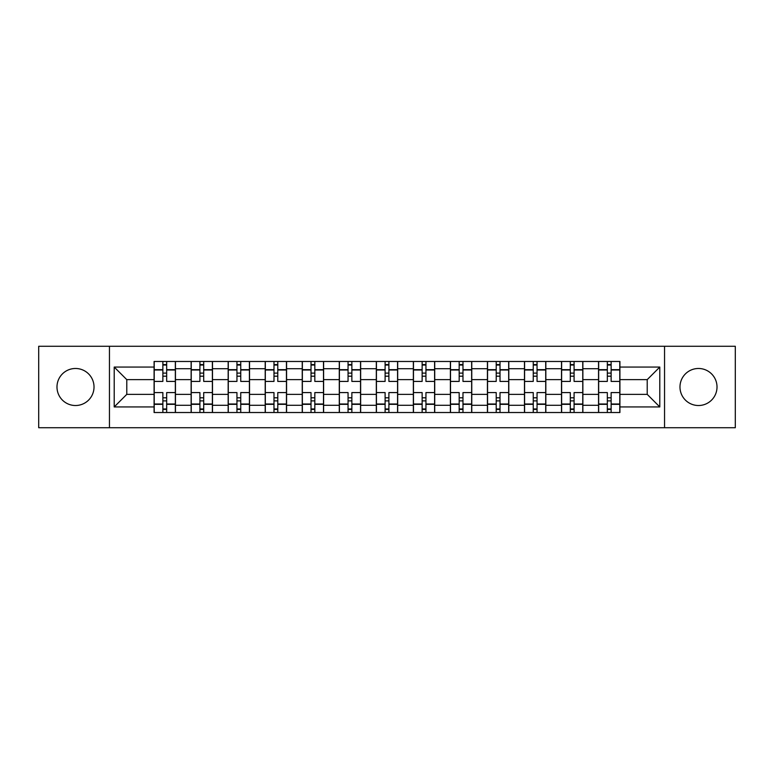 <?xml version="1.0" encoding="UTF-8"?>
<svg xmlns="http://www.w3.org/2000/svg" width="774" height="774" viewBox="0 0 774 774"><rect width="100%" height="100%" fill="white"/><g stroke="black" fill="none" stroke-linecap="round" stroke-linejoin="round"><path stroke-width="1.16" d="M698.496 368.482A18.518 18.518 0 0 0 679.978 387A18.518 18.518 0 0 0 698.496 405.518A18.518 18.518 0 0 0 717.014 387A18.518 18.518 0 0 0 698.496 368.482M75.504 368.482A18.518 18.518 0 0 0 56.986 387A18.518 18.518 0 0 0 75.504 405.518A18.518 18.518 0 0 0 94.022 387A18.518 18.518 0 0 0 75.504 368.482M664.547 427.722L735.3 427.722L735.3 346.278L38.7 346.278L38.7 427.722L664.547 427.722L664.547 346.278M191.13 412.523L191.13 368.714L175.456 368.714L175.456 412.523M175.456 368.714L175.456 361.477M191.13 368.714L191.13 361.477M212.492 361.477L212.492 412.523M228.166 412.523L228.166 361.477M249.528 361.477L249.528 412.523M265.201 412.523L265.201 361.477M286.574 361.477L286.574 412.523M302.237 412.523L302.237 361.477M323.609 361.477L323.609 412.523M339.273 412.523L339.273 361.477M360.645 361.477L360.645 412.523M376.319 412.523L376.319 361.477M397.681 361.477L397.681 412.523M413.355 412.523L413.355 361.477M434.727 361.477L434.727 412.523M450.391 412.523L450.391 361.477M471.763 361.477L471.763 412.523M487.427 412.523L487.427 361.477M508.799 361.477L508.799 412.523M524.472 412.523L524.472 361.477M545.834 361.477L545.834 412.523M561.508 412.523L561.508 361.477M582.87 361.477L582.87 412.523M598.544 412.523L598.544 361.477M598.544 394.363L582.87 394.363M561.508 394.363L545.834 394.363M524.472 394.363L508.799 394.363M487.427 394.363L471.763 394.363M450.391 394.363L434.727 394.363M413.355 394.363L397.681 394.363M376.319 394.363L360.645 394.363M339.273 394.363L323.609 394.363M302.237 394.363L286.574 394.363M265.201 394.363L249.528 394.363M228.166 394.363L212.492 394.363M191.13 394.363L175.456 394.363M598.544 379.637L582.87 379.637M561.508 379.637L545.834 379.637M524.472 379.637L508.799 379.637M487.427 379.637L471.763 379.637M450.391 379.637L434.727 379.637M413.355 379.637L397.681 379.637M376.319 379.637L360.645 379.637M339.273 379.637L323.609 379.637M302.237 379.637L286.574 379.637M265.201 379.637L249.528 379.637M228.166 379.637L212.492 379.637M191.13 379.637L175.456 379.637M126.781 394.363L154.084 394.363L154.084 379.637L126.781 379.637L126.781 394.363L114.204 406.94L114.204 367.06L154.084 367.06L154.084 379.637M619.916 379.637L619.916 394.363L647.219 394.363L647.219 379.637L619.916 379.637L619.916 361.477L154.084 361.477L154.084 367.06M619.916 367.06L659.796 367.06L659.796 406.94L619.916 406.94L619.916 394.363M154.084 394.363L154.084 412.523L619.916 412.523L619.916 406.94M154.084 406.94L114.204 406.94M109.453 427.722L109.453 346.278M166.671 408.962L162.869 408.962M162.869 365.038L166.671 365.038M203.707 408.962L199.915 408.962M199.915 365.038L203.707 365.038M240.743 408.962L236.95 408.962M236.95 365.038L240.743 365.038M277.789 408.962L273.986 408.962M273.986 365.038L277.789 365.038M314.825 408.962L311.022 408.962M311.022 365.038L314.825 365.038M351.86 408.962L348.058 408.962M348.058 365.038L351.86 365.038M388.896 408.962L385.104 408.962M385.104 365.038L388.896 365.038M425.942 408.962L422.14 408.962M422.14 365.038L425.942 365.038M462.978 408.962L459.176 408.962M459.176 365.038L462.978 365.038M500.014 408.962L496.211 408.962M496.211 365.038L500.014 365.038M537.05 408.962L533.257 408.962M533.257 365.038L537.05 365.038M574.085 408.962L570.293 408.962M570.293 365.038L574.085 365.038M611.131 408.962L607.329 408.962M607.329 365.038L611.131 365.038M114.204 367.06L126.781 379.637M647.219 394.363L659.796 406.94M647.219 379.637L659.796 367.06M175.34 412.523L175.34 381.418L166.671 381.418L166.671 361.477M162.869 361.477L162.869 381.418L154.21 381.418L154.21 361.477M175.34 381.418L175.34 361.477M154.21 412.523L154.21 392.582L162.869 392.582L162.869 412.523M166.671 412.523L166.671 392.582L175.34 392.582M162.869 376.193L166.671 376.193M154.21 392.582L154.21 381.418M166.671 397.807L162.869 397.807M166.671 409.436L162.869 409.436M162.869 400.893L166.671 400.893M166.671 373.107L162.869 373.107M162.869 364.564L166.671 364.564M212.376 412.523L212.376 381.418L203.707 381.418L203.707 361.477M199.915 361.477L199.915 381.418L191.246 381.418L191.246 361.477M212.376 381.418L212.376 361.477M191.246 412.523L191.246 392.582L199.915 392.582L199.915 412.523M203.707 412.523L203.707 392.582L212.376 392.582M199.915 376.193L203.707 376.193M191.246 392.582L191.246 381.418M203.707 397.807L199.915 397.807M203.707 409.436L199.915 409.436M199.915 400.893L203.707 400.893M203.707 373.107L199.915 373.107M199.915 364.564L203.707 364.564M249.412 412.523L249.412 381.418L240.743 381.418L240.743 361.477M236.95 361.477L236.95 381.418L228.282 381.418L228.282 361.477M249.412 381.418L249.412 361.477M228.282 412.523L228.282 392.582L236.95 392.582L236.95 412.523M240.743 412.523L240.743 392.582L249.412 392.582M236.95 376.193L240.743 376.193M228.282 392.582L228.282 381.418M240.743 397.807L236.95 397.807M240.743 409.436L236.95 409.436M236.95 400.893L240.743 400.893M240.743 373.107L236.95 373.107M236.95 364.564L240.743 364.564M286.448 412.523L286.448 381.418L277.789 381.418L277.789 361.477M273.986 361.477L273.986 381.418L265.318 381.418L265.318 361.477M286.448 381.418L286.448 361.477M265.318 412.523L265.318 392.582L273.986 392.582L273.986 412.523M277.789 412.523L277.789 392.582L286.448 392.582M273.986 376.193L277.789 376.193M265.318 392.582L265.318 381.418M277.789 397.807L273.986 397.807M277.789 409.436L273.986 409.436M273.986 400.893L277.789 400.893M277.789 373.107L273.986 373.107M273.986 364.564L277.789 364.564M323.493 412.523L323.493 381.418L314.825 381.418L314.825 361.477M311.022 361.477L311.022 381.418L302.363 381.418L302.363 361.477M323.493 381.418L323.493 361.477M302.363 412.523L302.363 392.582L311.022 392.582L311.022 412.523M314.825 412.523L314.825 392.582L323.493 392.582M311.022 376.193L314.825 376.193M302.363 392.582L302.363 381.418M314.825 397.807L311.022 397.807M314.825 409.436L311.022 409.436M311.022 400.893L314.825 400.893M314.825 373.107L311.022 373.107M311.022 364.564L314.825 364.564M360.529 412.523L360.529 381.418L351.86 381.418L351.86 361.477M348.058 361.477L348.058 381.418L339.399 381.418L339.399 361.477M360.529 381.418L360.529 361.477M339.399 412.523L339.399 392.582L348.058 392.582L348.058 412.523M351.86 412.523L351.86 392.582L360.529 392.582M348.058 376.193L351.86 376.193M339.399 392.582L339.399 381.418M351.86 397.807L348.058 397.807M351.86 409.436L348.058 409.436M348.058 400.893L351.86 400.893M351.86 373.107L348.058 373.107M348.058 364.564L351.86 364.564M397.565 412.523L397.565 381.418L388.896 381.418L388.896 361.477M385.104 361.477L385.104 381.418L376.435 381.418L376.435 361.477M397.565 381.418L397.565 361.477M376.435 412.523L376.435 392.582L385.104 392.582L385.104 412.523M388.896 412.523L388.896 392.582L397.565 392.582M385.104 376.193L388.896 376.193M376.435 392.582L376.435 381.418M388.896 397.807L385.104 397.807M388.896 409.436L385.104 409.436M385.104 400.893L388.896 400.893M388.896 373.107L385.104 373.107M385.104 364.564L388.896 364.564M434.601 412.523L434.601 381.418L425.942 381.418L425.942 361.477M422.14 361.477L422.14 381.418L413.471 381.418L413.471 361.477M434.601 381.418L434.601 361.477M413.471 412.523L413.471 392.582L422.14 392.582L422.14 412.523M425.942 412.523L425.942 392.582L434.601 392.582M422.14 376.193L425.942 376.193M413.471 392.582L413.471 381.418M425.942 397.807L422.14 397.807M425.942 409.436L422.14 409.436M422.14 400.893L425.942 400.893M425.942 373.107L422.14 373.107M422.14 364.564L425.942 364.564M471.637 412.523L471.637 381.418L462.978 381.418L462.978 361.477M459.176 361.477L459.176 381.418L450.507 381.418L450.507 361.477M471.637 381.418L471.637 361.477M450.507 412.523L450.507 392.582L459.176 392.582L459.176 412.523M462.978 412.523L462.978 392.582L471.637 392.582M459.176 376.193L462.978 376.193M450.507 392.582L450.507 381.418M462.978 397.807L459.176 397.807M462.978 409.436L459.176 409.436M459.176 400.893L462.978 400.893M462.978 373.107L459.176 373.107M459.176 364.564L462.978 364.564M508.682 412.523L508.682 381.418L500.014 381.418L500.014 361.477M496.211 361.477L496.211 381.418L487.552 381.418L487.552 361.477M508.682 381.418L508.682 361.477M487.552 412.523L487.552 392.582L496.211 392.582L496.211 412.523M500.014 412.523L500.014 392.582L508.682 392.582M496.211 376.193L500.014 376.193M487.552 392.582L487.552 381.418M500.014 397.807L496.211 397.807M500.014 409.436L496.211 409.436M496.211 400.893L500.014 400.893M500.014 373.107L496.211 373.107M496.211 364.564L500.014 364.564M545.718 412.523L545.718 381.418L537.05 381.418L537.05 361.477M533.257 361.477L533.257 381.418L524.588 381.418L524.588 361.477M545.718 381.418L545.718 361.477M524.588 412.523L524.588 392.582L533.257 392.582L533.257 412.523M537.05 412.523L537.05 392.582L545.718 392.582M533.257 376.193L537.05 376.193M524.588 392.582L524.588 381.418M537.05 397.807L533.257 397.807M537.05 409.436L533.257 409.436M533.257 400.893L537.05 400.893M537.05 373.107L533.257 373.107M533.257 364.564L537.05 364.564M582.754 412.523L582.754 381.418L574.085 381.418L574.085 361.477M570.293 361.477L570.293 381.418L561.624 381.418L561.624 361.477M582.754 381.418L582.754 361.477M561.624 412.523L561.624 392.582L570.293 392.582L570.293 412.523M574.085 412.523L574.085 392.582L582.754 392.582M570.293 376.193L574.085 376.193M561.624 392.582L561.624 381.418M574.085 397.807L570.293 397.807M574.085 409.436L570.293 409.436M570.293 400.893L574.085 400.893M574.085 373.107L570.293 373.107M570.293 364.564L574.085 364.564M619.79 412.523L619.79 381.418L611.131 381.418L611.131 361.477M607.329 361.477L607.329 381.418L598.66 381.418L598.66 361.477M619.79 381.418L619.79 361.477M598.66 412.523L598.66 392.582L607.329 392.582L607.329 412.523M611.131 412.523L611.131 392.582L619.79 392.582M607.329 376.193L611.131 376.193M598.66 392.582L598.66 381.418M611.131 397.807L607.329 397.807M611.131 409.436L607.329 409.436M607.329 400.893L611.131 400.893M611.131 373.107L607.329 373.107M607.329 364.564L611.131 364.564M561.508 368.714L545.834 368.714M524.472 368.714L508.799 368.714M487.427 368.714L471.763 368.714M450.391 368.714L434.727 368.714M413.355 368.714L397.681 368.714M376.319 368.714L360.645 368.714M339.273 368.714L323.609 368.714M302.237 368.714L286.574 368.714M265.201 368.714L249.528 368.714M228.166 368.714L212.492 368.714M598.544 368.714L582.87 368.714M561.508 405.286L545.834 405.286M524.472 405.286L508.799 405.286M487.427 405.286L471.763 405.286M450.391 405.286L434.727 405.286M413.355 405.286L397.681 405.286M376.319 405.286L360.645 405.286M339.273 405.286L323.609 405.286M302.237 405.286L286.574 405.286M265.201 405.286L249.528 405.286M228.166 405.286L212.492 405.286M191.13 405.286L175.456 405.286M598.544 405.286L582.87 405.286M175.34 369.672L166.671 369.672M162.869 369.672L154.21 369.672M162.869 369.982L154.21 369.982M162.869 404.018L154.21 404.018M162.869 404.328L154.21 404.328M175.34 404.328L166.671 404.328M175.34 369.982L166.671 369.982M175.34 404.018L166.671 404.018M212.376 369.672L203.707 369.672M199.915 369.672L191.246 369.672M199.915 369.982L191.246 369.982M199.915 404.018L191.246 404.018M199.915 404.328L191.246 404.328M212.376 404.328L203.707 404.328M212.376 369.982L203.707 369.982M212.376 404.018L203.707 404.018M249.412 369.672L240.743 369.672M236.95 369.672L228.282 369.672M236.95 369.982L228.282 369.982M236.95 404.018L228.282 404.018M236.95 404.328L228.282 404.328M249.412 404.328L240.743 404.328M249.412 369.982L240.743 369.982M249.412 404.018L240.743 404.018M286.448 369.672L277.789 369.672M273.986 369.672L265.318 369.672M273.986 369.982L265.318 369.982M273.986 404.018L265.318 404.018M273.986 404.328L265.318 404.328M286.448 404.328L277.789 404.328M286.448 369.982L277.789 369.982M286.448 404.018L277.789 404.018M323.493 369.672L314.825 369.672M311.022 369.672L302.363 369.672M311.022 369.982L302.363 369.982M311.022 404.018L302.363 404.018M311.022 404.328L302.363 404.328M323.493 404.328L314.825 404.328M323.493 369.982L314.825 369.982M323.493 404.018L314.825 404.018M360.529 369.672L351.86 369.672M348.058 369.672L339.399 369.672M348.058 369.982L339.399 369.982M348.058 404.018L339.399 404.018M348.058 404.328L339.399 404.328M360.529 404.328L351.86 404.328M360.529 369.982L351.86 369.982M360.529 404.018L351.86 404.018M397.565 369.672L388.896 369.672M385.104 369.672L376.435 369.672M385.104 369.982L376.435 369.982M385.104 404.018L376.435 404.018M385.104 404.328L376.435 404.328M397.565 404.328L388.896 404.328M397.565 369.982L388.896 369.982M397.565 404.018L388.896 404.018M434.601 369.672L425.942 369.672M422.14 369.672L413.471 369.672M422.14 369.982L413.471 369.982M422.14 404.018L413.471 404.018M422.14 404.328L413.471 404.328M434.601 404.328L425.942 404.328M434.601 369.982L425.942 369.982M434.601 404.018L425.942 404.018M471.637 369.672L462.978 369.672M459.176 369.672L450.507 369.672M459.176 369.982L450.507 369.982M459.176 404.018L450.507 404.018M459.176 404.328L450.507 404.328M471.637 404.328L462.978 404.328M471.637 369.982L462.978 369.982M471.637 404.018L462.978 404.018M508.682 369.672L500.014 369.672M496.211 369.672L487.552 369.672M496.211 369.982L487.552 369.982M496.211 404.018L487.552 404.018M496.211 404.328L487.552 404.328M508.682 404.328L500.014 404.328M508.682 369.982L500.014 369.982M508.682 404.018L500.014 404.018M545.718 369.672L537.05 369.672M533.257 369.672L524.588 369.672M533.257 369.982L524.588 369.982M533.257 404.018L524.588 404.018M533.257 404.328L524.588 404.328M545.718 404.328L537.05 404.328M545.718 369.982L537.05 369.982M545.718 404.018L537.05 404.018M582.754 369.672L574.085 369.672M570.293 369.672L561.624 369.672M570.293 369.982L561.624 369.982M570.293 404.018L561.624 404.018M570.293 404.328L561.624 404.328M582.754 404.328L574.085 404.328M582.754 369.982L574.085 369.982M582.754 404.018L574.085 404.018M619.79 369.672L611.131 369.672M607.329 369.672L598.66 369.672M607.329 369.982L598.66 369.982M607.329 404.018L598.66 404.018M607.329 404.328L598.66 404.328M619.79 404.328L611.131 404.328M619.79 369.982L611.131 369.982M619.79 404.018L611.131 404.018"/></g></svg>
